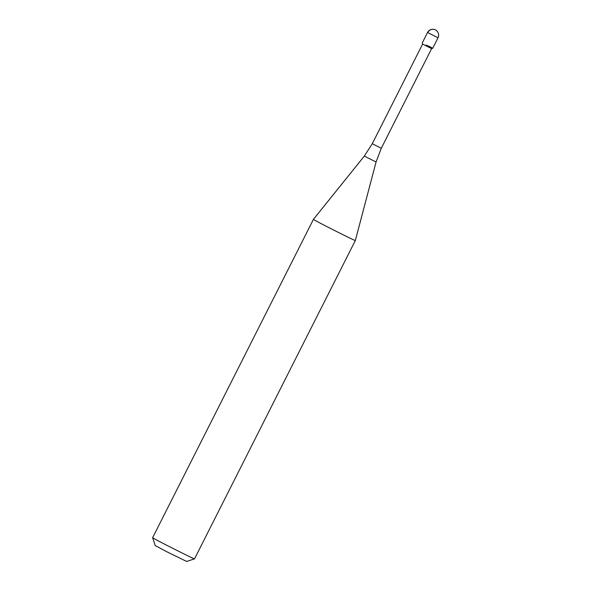 <?xml version="1.0" encoding="UTF-8"?>
<svg xmlns="http://www.w3.org/2000/svg" width="591" height="591" viewBox="0 0 591 591"><rect width="100%" height="100%" fill="white"/><g stroke="black" fill="none" stroke-linecap="round" stroke-linejoin="round"><path stroke-width="0.89" d="M426.185 45.049L432.738 48.248L426.185 45.049M381.291 148.267L376.068 162.023L364.315 156.083L372.286 143.716L381.291 148.267L431.629 48.61L422.624 44.059L422.262 42.958L427.552 32.483L438.027 37.772A5.866 5.866 0 0 0 435.456 29.905A5.866 5.866 0 0 0 427.552 32.483M428.815 46.15L432.738 48.248L438.027 37.772M376.068 162.023L355.331 240.53A23.47 0.406 -153.2 0 1 329.135 227.742A23.47 0.406 -153.2 0 1 313.429 219.364L364.315 156.083M194.52 558.857L186.645 561.45L167.002 551.854L155.226 545.582L152.633 537.699A23.47 0.406 26.8 0 0 152.633 537.699A23.47 0.406 26.8 0 0 168.332 546.069A23.47 0.406 26.8 0 0 194.52 558.857A23.47 0.406 26.8 0 0 194.528 558.857L355.331 240.53M435.434 29.89A5.866 5.688 -67.2 0 0 427.721 32.542M431.629 48.61L432.738 48.248M372.286 143.716L422.624 44.059M152.633 537.692L313.429 219.364"/></g></svg>

